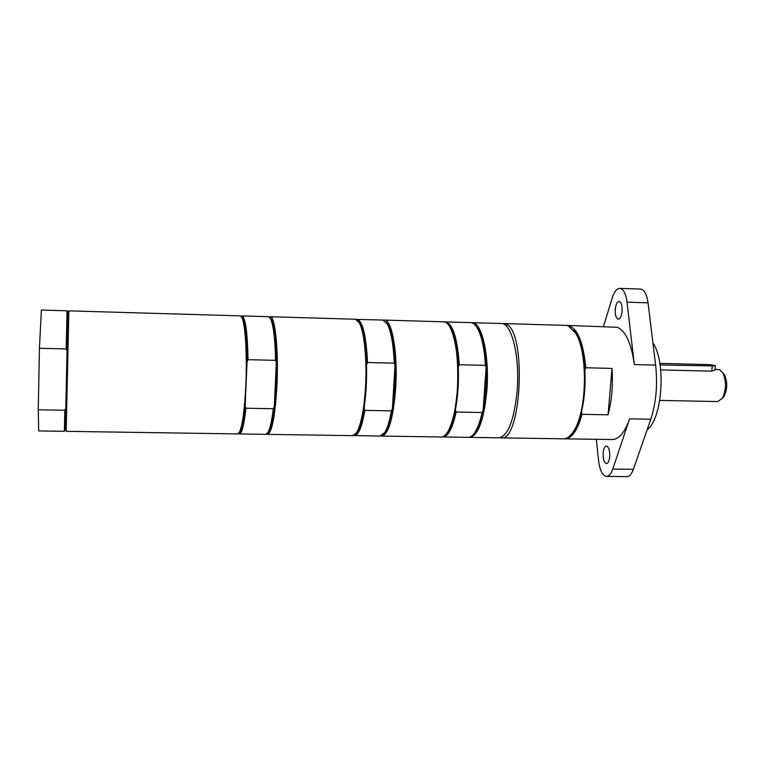 <?xml version="1.0" encoding="UTF-8"?>
<svg xmlns="http://www.w3.org/2000/svg" width="765" height="765" viewBox="0 0 765 765"><rect width="100%" height="100%" fill="white"/><g stroke="black" fill="none" stroke-linecap="round" stroke-linejoin="round"><path stroke-width="1.15" d="M609.705 456.743C609.217 461.027 608.127 463.313 606.425 463.59C604.044 462.701 602.954 459.143 603.155 452.928C603.633 448.634 604.732 446.349 606.444 446.062C608.816 446.932 609.896 450.489 609.705 456.743M622.088 311.345C621.505 316.241 620.243 318.852 618.292 319.206C616.045 318.441 615.041 315.132 615.27 309.27C615.844 304.384 617.116 301.764 619.067 301.391C621.314 302.146 622.318 305.464 622.088 311.345M603.499 326.483L612.22 297.92C614.219 291.704 616.724 288.52 619.755 288.367C623.408 288.912 625.837 293.502 627.042 302.156L634.328 364.57C631.402 343.313 625.703 330.882 617.221 327.277L567.439 325.431C577.02 327.143 583.16 341.257 585.827 367.774L611.99 368.405L608.06 414.802C611.837 400.554 613.148 385.091 611.99 368.405M608.06 414.802L582.031 414.334C577.508 430.351 571.809 438.517 564.924 438.842L612.172 439.55C618.971 439.359 624.785 432.464 629.605 418.847L612.755 469.079C611.063 473.879 608.988 476.327 606.521 476.423L626.937 476.633C629.499 476.538 631.651 474.099 633.391 469.318L650.785 419.23C656.121 402.887 657.737 384.843 655.634 365.096L648.041 302.835C646.779 294.209 644.264 289.619 640.487 289.074L619.755 288.367M606.521 476.423C602.495 475.696 599.846 470.399 598.574 460.54L596.337 439.311M647.123 429.787C662.414 418.952 666.305 362.314 652.918 342.854M64.423 430.896L65.312 430.054L65.78 408.443L64.834 410.241L38.269 409.782L39.436 348.266L66.172 348.936L67.071 310.81L67.942 311.766M66.172 348.936L67.052 350.8L67.922 312.101M65.78 408.443L67.052 350.8M66.172 431.336L68.84 310.858L240.287 315.868L241.979 317.647C245.316 324.083 247.2 355.056 245.861 384.852C244.637 409.591 242.495 425.378 239.445 432.215L237.676 433.918L66.172 431.336M64.403 430.915L64.834 410.241M39.436 348.266L41.358 310.055L67.071 310.81M64.403 431.307L38.68 430.925L38.269 409.782M239.005 432.961L240.287 431.393C242.199 427.549 243.825 419.077 245.173 405.966L247.047 361.922C246.77 339.316 245.355 324.838 242.792 318.508L241.577 316.882M238.527 433.526L239.378 433.946C241.874 433.545 244.064 424.967 245.947 408.233L245.173 405.966M239.378 433.946L265.876 434.338L268.094 432.33C270.141 428.505 271.881 420.635 273.334 408.73L245.947 408.233M267.511 433.248L268.936 431.508C271.059 427.511 272.847 419.172 274.31 406.502L273.334 408.73M247.047 361.922L248.032 359.674L275.563 360.334L276.337 362.62L274.31 406.502C275.792 392.904 276.461 378.273 276.337 362.62C275.945 340.588 274.31 326.263 271.403 319.655L270.064 317.858M266.717 434.051L267.559 434.367C271.996 432.445 275.123 416.16 276.93 385.503C278.699 350.38 275.056 315.658 270.16 316.739L269.309 317.016M248.032 359.674C247.449 332.087 245.441 317.504 241.989 315.916L241.128 316.299M275.563 360.334C275.084 339.019 273.43 325.173 270.609 318.804L268.477 316.691L241.989 315.916M267.559 434.367L352.761 435.648L356.71 432.502C361.118 424.632 364.054 409.581 365.507 387.358C367.143 359.933 364.197 331.044 359.148 322.553L355.343 319.234L270.16 316.739M355.677 433.946L357.504 431.709C360.143 427.3 362.342 419.459 364.092 408.156C366.053 394.711 366.875 380.253 366.54 364.762C365.871 344.518 363.652 330.719 359.904 323.385L358.183 321.061M383.6 434.109L385.55 431.709C388.314 427.214 390.599 419.536 392.407 408.673L391.431 410.872L364.819 410.384L364.092 408.156M353.593 435.524L380.186 436.06L384.776 432.493C387.406 428.218 389.624 421.008 391.431 410.872M366.54 364.762L367.525 362.534L394.271 363.174L394.989 365.431L392.407 408.673C394.53 395.285 395.381 380.874 394.989 365.431C394.243 345.761 391.89 332.153 387.922 324.618L386.086 322.142M381.008 435.954L381.831 436.088C388.658 434.224 393.286 418.197 395.696 387.998C397.982 353.392 391.938 319.101 384.393 320.076L383.571 320.172M354.415 435.677C358.508 435.304 361.969 426.87 364.819 410.384M394.271 363.174C393.401 344.202 391.039 331.073 387.186 323.805L382.758 320.028L356.165 319.397M367.525 362.534C366.177 335.338 362.667 320.918 356.987 319.282M468.869 437.331L498.837 437.848C508.046 436.05 514.156 420.281 517.169 390.542C519.971 356.471 511.556 322.62 501.371 323.499L471.403 322.696M381.831 436.088L441.223 436.978C443.318 436.997 445.383 435.457 447.401 432.359C452.498 423.906 455.825 409.552 457.374 389.289C458.751 360.545 456.208 339.689 449.744 326.712C447.86 323.519 445.871 321.893 443.776 321.816L384.393 320.076M445.918 434.357L448.147 431.594C451.073 426.975 453.502 419.717 455.424 409.839C457.872 396.557 458.828 382.251 458.292 366.932C457.403 348.534 454.793 335.395 450.451 327.506L448.347 324.647M473.392 434.415L475.734 431.489C478.708 426.841 481.166 419.794 483.117 410.346L482.132 412.517L456.103 412.048L455.424 409.839M442.036 436.911L468.065 437.379C470.427 437.408 472.751 435.687 475.017 432.244C477.829 427.845 480.21 421.276 482.132 412.517M458.292 366.932L459.277 364.742L485.44 365.364L486.11 367.592L483.117 410.346C485.708 397.111 486.703 382.863 486.11 367.592C485.173 349.768 482.476 336.849 478.01 328.835L475.801 325.804M469.672 437.408C478.288 435.601 484.035 419.765 486.903 389.901C489.571 355.696 481.74 321.74 472.206 322.648M442.839 437.006C448.118 436.652 452.545 428.333 456.103 412.048M485.44 365.364C484.36 348.218 481.654 335.778 477.322 328.042C475.208 324.494 472.971 322.687 470.599 322.601L444.58 321.922M459.277 364.742C457.365 337.824 452.737 323.528 445.393 321.864M502.423 323.633L505.56 324.016C526.722 329.007 522.026 442.208 500.96 437.876L499.899 437.762M564.924 438.842L564.14 438.785M585.827 367.774L584.843 369.935C585.646 385.024 584.498 399.101 581.4 412.153L582.031 414.334M500.96 437.876L563.356 438.814C566.855 438.842 570.202 436.413 573.415 431.536C586.994 412.765 588.323 352.455 575.596 333.1L568.204 325.842L565.87 325.383L503.494 323.557M566.645 325.45L567.439 325.431M581.4 412.153C579.449 420.033 577.011 426.248 574.075 430.819L571.312 434.386M573.616 330.164L576.217 333.846C580.903 342.118 583.772 354.147 584.843 369.935M660.061 364.962L715.39 365.947C714.873 365.288 712.225 364.829 707.434 364.57L659.812 363.394M660.692 369.925L711.766 371.149L715.007 369.925M722.514 398.087L724.12 396.203C727.419 389.232 727.582 382.184 724.589 375.08L722.973 373.043M715.065 369.342L719.511 369.629L722.896 372.909C726.482 381.448 726.291 389.911 722.332 398.297L717.713 401.568L659.765 400.411M648.041 302.835L627.042 302.156M655.634 365.096L634.328 364.57M633.391 469.318L612.755 469.079M650.785 419.23L629.605 418.847M711.766 371.149L712.244 366.244M242.792 318.508L241.979 317.647M240.287 431.393L239.445 432.215M268.936 431.508L268.094 432.33M271.403 319.655L270.609 318.804M359.904 323.385L359.148 322.553M357.504 431.709L356.71 432.502M385.55 431.709L384.776 432.493M387.922 324.618L387.186 323.805M450.451 327.506L449.744 326.712M448.147 431.594L447.401 432.359M475.734 431.489L475.017 432.244M478.01 328.835L477.322 328.042M576.217 333.846L575.596 333.1M574.075 430.819L573.415 431.536M714.979 370.174L715.39 365.947M724.589 375.08L722.896 372.909M724.12 396.203L722.332 398.297"/></g></svg>
